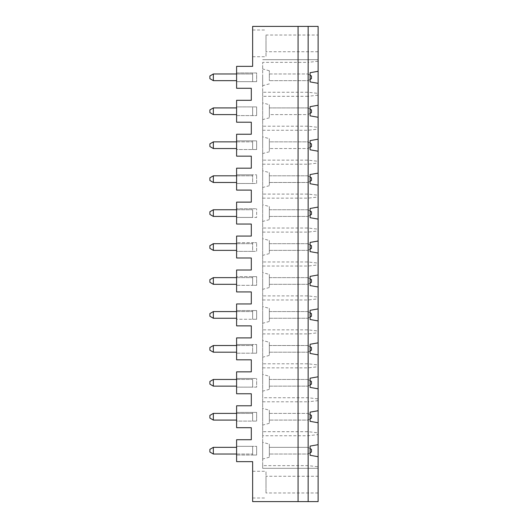 <?xml version="1.0" encoding="UTF-8"?>
<svg xmlns="http://www.w3.org/2000/svg" width="528" height="528" viewBox="0 0 528 528"><rect width="100%" height="100%" fill="white"/><g stroke="black" fill="none" stroke-linecap="round" stroke-linejoin="round"><path stroke-width="0.4" stroke-dasharray="2.64 1.98" d="M213.352 454.027L213.352 447.348L209.88 449.348L209.88 452.021L213.352 454.027L252.641 454.027L252.641 447.348L252.641 454.027L236.603 454.027M252.641 26.4L318.12 26.4L318.12 501.6L252.641 501.6L252.641 461.644L236.603 461.644L236.603 455.03L256.648 455.03L256.648 446.345L256.648 455.03L252.641 455.03L252.641 446.345L236.603 446.345L256.648 446.345L252.641 446.345L252.641 455.03L236.603 455.03L236.603 439.725L251.302 439.725L251.302 427.7L236.603 427.7L236.603 421.087L256.648 421.087L236.603 421.087L236.603 412.401L256.648 412.401L256.648 421.087L256.648 412.401L236.603 412.401L236.603 405.788L251.302 405.788L251.302 393.756L236.603 393.756L236.603 387.143L256.648 387.143L256.648 378.457L256.648 387.143L252.641 387.143L252.641 378.457L236.603 378.457L256.648 378.457L252.641 378.457L252.641 387.143L236.603 387.143L236.603 371.844L251.302 371.844L251.302 359.812L236.603 359.812L236.603 353.199L256.648 353.199L256.648 344.513L256.648 353.199L252.641 353.199L252.641 344.513L236.603 344.513L256.648 344.513L252.641 344.513L252.641 353.199L236.603 353.199L236.603 337.9L251.302 337.9L251.302 325.875L236.603 325.875L236.603 319.255L256.648 319.255L256.648 310.57L256.648 319.255L252.641 319.255L252.641 310.57L236.603 310.57L256.648 310.57L252.641 310.57L252.641 319.255L236.603 319.255L236.603 303.956L251.302 303.956L251.302 291.931L236.603 291.931L236.603 285.311L256.648 285.311L256.648 276.626L256.648 285.311L252.641 285.311L252.641 276.626L236.603 276.626L256.648 276.626L252.641 276.626L252.641 285.311L236.603 285.311L236.603 270.013L251.302 270.013L251.302 257.987L236.603 257.987L236.603 251.374L256.648 251.374L256.648 242.689L256.648 251.374L252.641 251.374L252.641 242.689L236.603 242.689L256.648 242.689L252.641 242.689L252.641 251.374L236.603 251.374L236.603 236.069L251.302 236.069L251.302 224.044L236.603 224.044L236.603 217.43L256.648 217.43L256.648 208.745L256.648 217.43L252.641 217.43L252.641 208.745L236.603 208.745L256.648 208.745L252.641 208.745L252.641 217.43L236.603 217.43L236.603 202.125L251.302 202.125L251.302 190.1L236.603 190.1L236.603 183.487L256.648 183.487L256.648 174.801L256.648 183.487L252.641 183.487L252.641 174.801L236.603 174.801L256.648 174.801L252.641 174.801L252.641 183.487L236.603 183.487L236.603 168.188L251.302 168.188L251.302 156.156L236.603 156.156L236.603 149.543L256.648 149.543L256.648 140.857L256.648 149.543L252.641 149.543L252.641 140.857L236.603 140.857L256.648 140.857L252.641 140.857L252.641 149.543L236.603 149.543L236.603 134.244L251.302 134.244L251.302 122.212L236.603 122.212L236.603 115.599L256.648 115.599L236.603 115.599L236.603 106.913L256.648 106.913L256.648 115.599L256.648 106.913L236.603 106.913L236.603 100.3L251.302 100.3L251.302 88.275L236.603 88.275L236.603 81.655L256.648 81.655L236.603 81.655L236.603 72.97L256.648 72.97L256.648 81.655L256.648 72.97L236.603 72.97L236.603 66.356L252.641 66.356L252.641 26.4M318.12 71.3L318.12 59.677L262.667 59.677L318.12 59.677L318.12 71.3L310.101 72.712L310.101 81.913L318.12 83.325L318.12 93.41L308.101 92.255L262.667 92.255L262.667 62.377L308.101 62.377L308.101 96.314L318.12 95.159L318.12 93.41M318.12 95.159L318.12 83.325M318.12 105.244L310.101 106.656L310.101 115.856L318.12 117.269L318.12 127.354L308.101 126.199L262.667 126.199L262.667 431.686L308.101 431.686L308.101 465.623L262.667 465.623L262.667 435.745L308.101 435.745L318.12 434.59L318.12 432.841L308.101 431.686L308.101 401.801L318.12 400.646L318.12 398.897L308.101 397.742L262.667 397.742M262.667 130.258L308.101 130.258L318.12 129.103L318.12 127.354M318.12 129.103L318.12 117.269M318.12 139.187L310.101 140.6L310.101 149.8L318.12 151.213L318.12 161.297L308.101 160.142L262.667 160.142M262.667 164.201L308.101 164.201L318.12 163.046L318.12 161.297M318.12 163.046L318.12 151.213M318.12 173.131L310.101 174.544L310.101 183.744L318.12 185.156L318.12 195.241L308.101 194.086L262.667 194.086M262.667 198.145L308.101 198.145L318.12 196.99L318.12 195.241M318.12 196.99L318.12 185.156M318.12 207.075L310.101 208.487L310.101 217.688L318.12 219.1L318.12 229.185L308.101 228.023L262.667 228.023M262.667 232.089L308.101 232.089L318.12 230.934L318.12 229.185M318.12 230.934L318.12 219.1M318.12 241.012L310.101 242.431L310.101 251.625L318.12 253.044L318.12 263.122L308.101 261.967L262.667 261.967M262.667 266.033L308.101 266.033L318.12 264.878L318.12 263.122M318.12 264.878L318.12 253.044M318.12 274.956L310.101 276.375L310.101 285.569L318.12 286.988L318.12 297.066L308.101 295.911L262.667 295.911M262.667 299.977L308.101 299.977L318.12 298.815L318.12 297.066M318.12 298.815L318.12 286.988M318.12 308.9L310.101 310.312L310.101 319.513L318.12 320.925L318.12 331.01L308.101 329.855L262.667 329.855M262.667 333.914L308.101 333.914L318.12 332.759L318.12 331.01M318.12 332.759L318.12 320.925M318.12 342.844L310.101 344.256L310.101 353.456L318.12 354.869L318.12 364.954L308.101 363.799L262.667 363.799M262.667 367.858L308.101 367.858L318.12 366.703L318.12 364.954M318.12 366.703L318.12 354.869M318.12 376.787L310.101 378.2L310.101 387.4L318.12 388.813L318.12 398.897M318.12 400.646L318.12 388.813M318.12 410.731L310.101 412.144L310.101 421.344L318.12 422.756L318.12 432.841M318.12 434.59L318.12 444.675L310.101 446.087L310.101 455.288L318.12 456.7L318.12 466.785L308.101 465.623L308.101 468.323L262.667 468.323L262.667 62.377M262.667 465.623L262.667 468.323L318.12 468.323L318.12 466.785M308.101 468.323L318.12 468.323L318.12 456.7M318.12 56.734L318.12 30.01L318.12 56.734M318.12 497.99L318.054 471.266L318.12 497.99M252.641 43.369L252.641 56.734L252.641 43.369M318.12 61.215L308.101 62.377L308.101 59.677M213.352 80.652L213.352 73.973L209.88 75.979L209.88 78.652L213.352 80.652L236.603 80.652M213.352 73.973L252.641 73.973L252.641 80.652L252.641 73.973L236.603 73.973M318.054 30.01L318.054 56.734L318.054 30.01M318.054 35.02L318.054 51.724L318.054 35.02L266.006 35.02L266.006 51.724L266.006 35.02M310.101 452.793L307.969 454.027L269.346 454.027L307.969 454.027L307.969 447.348L269.346 447.348L269.346 454.027L269.346 447.348L307.969 447.348L307.969 454.027L311.441 452.021L311.441 449.348L307.969 447.348L310.101 448.576M213.352 447.348L236.603 447.348M318.12 444.675L318.12 422.756M310.101 418.849L307.969 420.083L269.346 420.083L307.969 420.083L311.441 418.077L311.441 415.404L307.969 413.404L307.969 420.083L307.969 413.404L310.101 414.632M262.667 435.745L262.667 431.686M213.352 420.083L213.352 413.404L209.88 415.404L209.88 418.077L213.352 420.083L236.603 420.083M269.346 444.127L269.346 457.248L269.346 444.127L262.667 442.332L262.667 459.037L262.667 442.332M308.147 468.323L308.147 59.677M262.667 382.8L262.667 374.451L262.667 382.8M262.667 416.744L262.667 408.388L262.667 416.744M262.667 92.255L262.667 126.199M262.667 348.856L262.667 357.212L262.667 348.856M262.667 314.912L262.667 323.268L262.667 314.912M262.667 280.969L262.667 289.324L262.667 280.969M262.667 247.031L262.667 238.676L262.667 247.031M262.667 213.088L262.667 204.732L262.667 213.088M262.667 179.144L262.667 170.788L262.667 179.144M262.667 145.2L262.667 136.851L262.667 145.2M262.667 111.256L262.667 119.612L262.667 111.256M262.667 77.312L262.667 85.668L262.667 77.312M298.076 26.4L298.076 501.6M213.352 413.404L252.641 413.404L252.641 420.083L252.641 413.404L236.603 413.404M252.641 421.087L252.641 412.401L252.641 421.087M262.667 401.801L308.101 401.801L308.101 96.314L262.667 96.314M269.346 413.404L307.969 413.404L269.346 413.404L269.346 420.083L269.346 413.404M269.346 410.183L269.346 423.304L269.346 410.183L262.667 408.388M310.101 113.368L307.969 114.596L269.346 114.596L269.346 107.917L307.969 107.917L310.101 109.151M269.346 107.917L307.969 107.917L307.969 114.596L307.969 107.917L311.441 109.923L311.441 112.596L307.969 114.596L269.346 114.596L269.346 107.917M269.346 104.696L269.346 117.817L269.346 104.696L262.667 102.907M213.352 114.596L213.352 107.917L209.88 109.923L209.88 112.596L213.352 114.596L236.603 114.596M213.352 141.86L209.88 143.867L209.88 146.533L213.352 148.54L213.352 141.86L252.641 141.86L252.641 148.54L252.641 141.86L236.603 141.86M310.101 147.305L307.969 148.54L311.441 146.533L311.441 143.867L307.969 141.86L310.101 143.095M269.346 138.64L269.346 151.76L269.346 138.64L262.667 136.851M307.969 141.86L307.969 148.54L269.346 148.54L307.969 148.54L307.969 141.86L269.346 141.86L269.346 148.54L269.346 141.86L307.969 141.86M213.352 148.54L236.603 148.54M252.641 114.596L252.641 107.917L252.641 114.596M213.352 107.917L236.603 107.917M252.641 115.599L252.641 106.913L252.641 115.599M310.101 79.424L307.969 80.652L269.346 80.652L307.969 80.652L311.441 78.652L311.441 75.979L307.969 73.973L310.101 75.207M252.641 81.655L252.641 72.97L252.641 81.655M266.006 43.369L266.006 56.734L266.006 43.369M307.969 80.652L307.969 73.973L307.969 80.652M269.346 73.973L269.346 80.652L269.346 73.973L307.969 73.973L269.346 73.973M269.346 77.312L269.346 70.752L269.346 77.312M310.101 181.249L307.969 182.483L307.969 175.804L269.346 175.804L269.346 182.483L307.969 182.483L269.346 182.483L269.346 175.804L307.969 175.804L307.969 182.483L311.441 180.477L311.441 177.804L307.969 175.804L310.101 177.032M213.352 182.483L213.352 175.804L209.88 177.804L209.88 180.477L213.352 182.483L236.603 182.483M236.603 175.804L252.641 175.804L252.641 182.483L252.641 175.804L213.352 175.804M269.346 172.583L269.346 185.704L269.346 172.583L262.667 170.788M310.101 215.193L307.969 216.427L307.969 209.748L269.346 209.748L269.346 216.427L307.969 216.427L269.346 216.427L269.346 209.748L307.969 209.748L307.969 216.427L311.441 214.421L311.441 211.748L307.969 209.748L310.101 210.976M213.352 216.427L213.352 209.748L209.88 211.748L209.88 214.421L213.352 216.427L236.603 216.427M236.603 209.748L252.641 209.748L252.641 216.427L252.641 209.748L213.352 209.748M269.346 206.527L269.346 219.648L269.346 206.527L262.667 204.732M310.101 249.137L307.969 250.371L307.969 243.685L269.346 243.685L269.346 250.371L307.969 250.371L269.346 250.371L269.346 243.685L307.969 243.685L307.969 250.371L311.441 248.365L311.441 245.692L307.969 243.685L310.101 244.919M213.352 250.371L213.352 243.685L209.88 245.692L209.88 248.365L213.352 250.371L236.603 250.371M236.603 243.685L252.641 243.685L252.641 250.371L252.641 243.685L213.352 243.685M269.346 240.464L269.346 253.592L269.346 240.464L262.667 238.676M310.101 283.081L307.969 284.315L307.969 277.629L269.346 277.629L269.346 284.315L307.969 284.315L269.346 284.315L269.346 277.629L307.969 277.629L307.969 284.315L311.441 282.308L311.441 279.635L307.969 277.629L310.101 278.863M213.352 284.315L213.352 277.629L209.88 279.635L209.88 282.308L213.352 284.315L236.603 284.315M236.603 277.629L252.641 277.629L252.641 284.315L252.641 277.629L213.352 277.629M269.346 274.408L269.346 287.536L269.346 274.408L262.667 272.62M310.101 317.024L307.969 318.252L307.969 311.573L269.346 311.573L269.346 318.252L307.969 318.252L269.346 318.252L269.346 311.573L307.969 311.573L307.969 318.252L311.441 316.252L311.441 313.579L307.969 311.573L310.101 312.807M213.352 318.252L213.352 311.573L209.88 313.579L209.88 316.252L213.352 318.252L236.603 318.252M236.603 311.573L252.641 311.573L252.641 318.252L252.641 311.573L213.352 311.573M269.346 308.352L269.346 321.473L269.346 308.352L262.667 306.563M310.101 350.968L307.969 352.196L307.969 345.517L269.346 345.517L269.346 352.196L307.969 352.196L269.346 352.196L269.346 345.517L307.969 345.517L307.969 352.196L311.441 350.196L311.441 347.523L307.969 345.517L310.101 346.751M213.352 352.196L213.352 345.517L209.88 347.523L209.88 350.196L213.352 352.196L236.603 352.196M236.603 345.517L252.641 345.517L252.641 352.196L252.641 345.517L213.352 345.517M269.346 342.296L269.346 355.417L269.346 342.296L262.667 340.507M310.101 384.905L307.969 386.14L307.969 379.46L269.346 379.46L269.346 386.14L307.969 386.14L269.346 386.14L269.346 379.46L307.969 379.46L307.969 386.14L311.441 384.133L311.441 381.467L307.969 379.46L310.101 380.695M213.352 386.14L213.352 379.46L209.88 381.467L209.88 384.133L213.352 386.14L236.603 386.14M236.603 379.46L252.641 379.46L252.641 386.14L252.641 379.46L213.352 379.46M269.346 376.24L269.346 389.36L269.346 376.24L262.667 374.451M266.006 484.631L266.006 471.266L266.006 484.631M266.006 476.276L266.006 492.98L266.006 476.276L318.054 476.276L318.054 492.98L318.054 476.276M252.641 484.631L252.641 471.266L252.641 484.631M269.346 457.248L262.667 459.037M318.054 51.724L266.006 51.724M269.346 423.304L262.667 425.093M269.346 151.76L262.667 153.549M269.346 117.817L262.667 119.612M252.641 56.734L266.006 56.734M252.641 30.01L266.006 30.01M269.346 70.752L262.667 68.963M269.346 83.873L262.667 85.668M269.346 185.704L262.667 187.493M269.346 219.648L262.667 221.437M269.346 253.592L262.667 255.38M269.346 287.536L262.667 289.324M269.346 321.473L262.667 323.268M269.346 355.417L262.667 357.212M269.346 389.36L262.667 391.149M318.054 492.98L266.006 492.98M252.641 497.99L266.006 497.99M252.641 471.266L266.006 471.266"/><path stroke-width="0.79" d="M213.352 447.348L213.352 454.027L209.88 452.021L209.88 449.348L213.352 447.348L236.603 447.348M318.12 71.3L318.12 83.325L310.101 81.913L310.101 72.712L318.12 71.3L318.12 26.4L252.641 26.4L252.641 66.356L236.603 66.356L236.603 88.275L251.302 88.275L251.302 100.3L236.603 100.3L236.603 122.212L251.302 122.212L251.302 134.244L236.603 134.244L236.603 156.156L251.302 156.156L251.302 168.188L236.603 168.188L236.603 190.1L251.302 190.1L251.302 202.125L236.603 202.125L236.603 224.044L251.302 224.044L251.302 236.069L236.603 236.069L236.603 257.987L251.302 257.987L251.302 270.013L236.603 270.013L236.603 291.931L251.302 291.931L251.302 303.956L236.603 303.956L236.603 325.875L251.302 325.875L251.302 337.9L236.603 337.9L236.603 359.812L251.302 359.812L251.302 371.844L236.603 371.844L236.603 393.756L251.302 393.756L251.302 405.788L236.603 405.788L236.603 427.7L251.302 427.7L251.302 439.725L236.603 439.725L236.603 461.644L252.641 461.644L252.641 501.6L298.076 501.6L298.076 26.4M308.147 26.4L308.147 501.6L298.076 501.6M318.12 388.813L310.101 387.4L310.101 378.2L318.12 376.787L318.12 410.731L310.101 412.144L310.101 421.344L318.12 422.756L318.12 501.6L308.147 501.6M318.12 354.869L310.101 353.456L310.101 344.256L318.12 342.844L318.12 376.787M318.12 320.925L310.101 319.513L310.101 310.312L318.12 308.9L318.12 342.844M318.12 286.988L310.101 285.569L310.101 276.375L318.12 274.956L318.12 308.9M318.12 253.044L310.101 251.625L310.101 242.431L318.12 241.012L318.12 274.956M318.12 219.1L310.101 217.688L310.101 208.487L318.12 207.075L318.12 241.012M318.12 185.156L310.101 183.744L310.101 174.544L318.12 173.131L318.12 207.075M318.12 151.213L310.101 149.8L310.101 140.6L318.12 139.187L318.12 173.131M318.12 117.269L310.101 115.856L310.101 106.656L318.12 105.244L318.12 139.187M318.12 83.325L318.12 105.244M318.12 456.7L310.101 455.288L310.101 446.087L318.12 444.675M318.12 410.731L318.12 422.756M209.88 75.979L213.352 73.973L213.352 80.652L209.88 78.652L209.88 75.979M236.603 80.652L213.352 80.652M213.352 73.973L236.603 73.973M310.101 448.576L311.441 449.348L311.441 452.021L310.101 452.793M310.101 414.632L311.441 415.404L311.441 418.077L310.101 418.849M236.603 420.083L213.352 420.083L209.88 418.077L209.88 415.404L213.352 413.404L236.603 413.404M236.603 454.027L213.352 454.027M213.352 413.404L213.352 420.083M310.101 109.151L311.441 109.923L311.441 112.596L310.101 113.368M213.352 114.596L209.88 112.596L209.88 109.923L213.352 107.917L213.352 114.596L236.603 114.596M209.88 143.867L213.352 141.86L213.352 148.54L209.88 146.533L209.88 143.867M310.101 143.095L311.441 143.867L311.441 146.533L310.101 147.305M213.352 141.86L236.603 141.86M236.603 148.54L213.352 148.54M213.352 107.917L236.603 107.917M310.101 75.207L311.441 75.979L311.441 78.652L310.101 79.424M310.101 177.032L311.441 177.804L311.441 180.477L310.101 181.249M213.352 175.804L213.352 182.483L209.88 180.477L209.88 177.804L213.352 175.804L236.603 175.804M236.603 182.483L213.352 182.483M310.101 210.976L311.441 211.748L311.441 214.421L310.101 215.193M213.352 209.748L213.352 216.427L209.88 214.421L209.88 211.748L213.352 209.748L236.603 209.748M236.603 216.427L213.352 216.427M310.101 244.919L311.441 245.692L311.441 248.365L310.101 249.137M213.352 243.685L213.352 250.371L209.88 248.365L209.88 245.692L213.352 243.685L236.603 243.685M236.603 250.371L213.352 250.371M310.101 278.863L311.441 279.635L311.441 282.308L310.101 283.081M213.352 277.629L213.352 284.315L209.88 282.308L209.88 279.635L213.352 277.629L236.603 277.629M236.603 284.315L213.352 284.315M310.101 312.807L311.441 313.579L311.441 316.252L310.101 317.024M213.352 311.573L213.352 318.252L209.88 316.252L209.88 313.579L213.352 311.573L236.603 311.573M236.603 318.252L213.352 318.252M310.101 346.751L311.441 347.523L311.441 350.196L310.101 350.968M213.352 345.517L213.352 352.196L209.88 350.196L209.88 347.523L213.352 345.517L236.603 345.517M236.603 352.196L213.352 352.196M310.101 380.695L311.441 381.467L311.441 384.133L310.101 384.905M213.352 379.46L213.352 386.14L209.88 384.133L209.88 381.467L213.352 379.46L236.603 379.46M236.603 386.14L213.352 386.14"/></g></svg>
